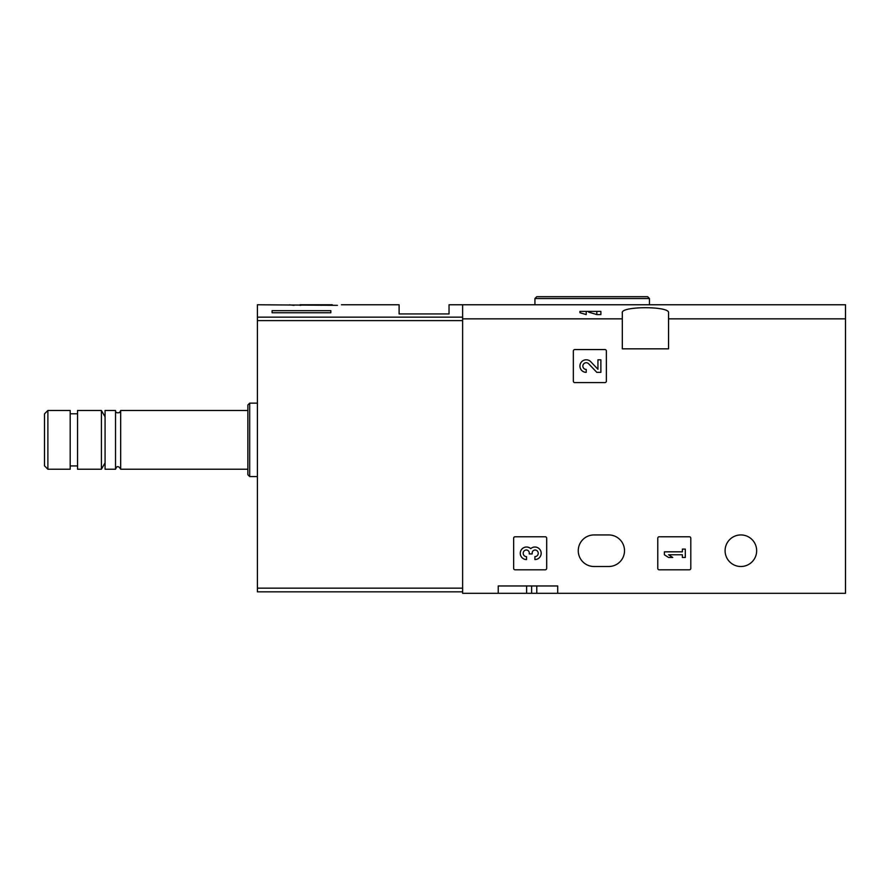 <?xml version="1.0" encoding="UTF-8"?>
<svg xmlns="http://www.w3.org/2000/svg" width="890" height="890" viewBox="0 0 890 890"><rect width="100%" height="100%" fill="white"/><g stroke="black" fill="none" stroke-linecap="round" stroke-linejoin="round"><path stroke-width="1.33" d="M462.622 318.843L462.622 304.769L845.5 304.769L845.5 318.843L668.557 318.843L668.557 348.824L622.31 348.824L622.31 318.843L462.622 318.843L462.622 593.307L498.233 593.307L498.233 585.965L557.696 585.965L498.233 585.965M622.31 318.843L622.31 312.846C620.519 306.004 670.303 305.993 668.557 312.846L668.557 318.843M588.646 311.378L600.872 311.378L600.872 314.582L596.823 314.582L588.646 312.123L588.646 311.378L586.221 311.378L586.221 314.582L579.957 312.746L579.946 311.378L586.221 311.378M573.338 351.027L573.338 381.12A1.469 1.469 0 0 0 574.806 382.589L604.911 382.589A1.469 1.469 0 0 0 606.379 381.12L606.379 351.027A1.469 1.469 0 0 0 604.911 349.559L574.806 349.559A1.469 1.469 0 0 0 573.338 351.027M657.766 538.239L657.766 568.343A1.469 1.469 0 0 0 659.234 569.811L689.338 569.811A1.469 1.469 0 0 0 690.807 568.343L690.807 538.239A1.469 1.469 0 0 0 689.338 536.77L659.234 536.77A1.469 1.469 0 0 0 657.766 538.239M513.641 538.239L513.641 568.343A1.469 1.469 0 0 0 515.11 569.811L545.214 569.811A1.469 1.469 0 0 0 546.683 568.343L546.683 538.239A1.469 1.469 0 0 0 545.214 536.77L515.11 536.77A1.469 1.469 0 0 0 513.641 538.239M725.094 550.721A15.786 15.786 0 0 1 748.768 537.048A15.786 15.786 0 0 1 748.768 564.394A15.786 15.786 0 0 1 725.094 550.721M608.727 534.934L594.042 534.934A15.786 15.786 0 0 0 578.255 550.721A15.786 15.786 0 0 0 594.042 566.507L608.727 566.507A15.786 15.786 0 0 0 624.513 550.721A15.786 15.786 0 0 0 608.727 534.934M845.5 318.843L845.5 593.307L557.696 593.307L557.696 585.965M557.696 593.307L498.233 593.307M552.156 296.693L647.631 296.693L536.77 296.693L534.934 298.528L534.934 304.769M531.63 585.965L531.63 593.307M596.823 311.378L596.823 314.582M530.718 548.618A6.274 6.274 0 0 1 540.764 551.055A6.274 6.274 0 0 1 534.901 559.565L534.901 556.639A3.349 3.349 0 0 0 536.57 550.398A2.926 2.926 0 0 0 532.187 552.935L532.187 553.925L529.25 553.925L529.25 552.935A2.926 2.926 0 0 0 524.855 550.398A3.349 3.349 0 0 0 526.535 556.639L526.535 559.565A6.274 6.274 0 0 1 520.672 551.055A6.274 6.274 0 0 1 530.718 548.618M664.374 551.833L664.374 554.759L668.557 557.474L672.74 557.474L668.557 554.759L682.374 554.759L682.374 557.474L685.3 557.474L685.3 549.108L682.374 549.108L682.374 551.833L664.374 551.833M597.935 369.272L590.771 361.741A6.274 6.274 0 0 0 580.447 363.598A6.274 6.274 0 0 0 586.221 372.354L586.221 369.428A3.349 3.349 0 0 1 583.139 364.755A3.349 3.349 0 0 1 588.646 363.765L596.823 372.354L600.872 372.354L600.872 359.794L597.935 359.794L597.935 369.272M337.41 305.337C342.761 304.636 342.761 304.636 337.41 305.337L257.41 304.769L257.41 591.839L462.622 591.839M341.426 304.769L399.109 304.769L399.109 313.947L449.038 313.947L449.038 304.769L462.622 304.769L462.622 317.151L257.41 317.151M289.406 304.825L294.045 305.337M330.835 312.746L272.095 312.746L272.095 310.677L330.835 310.677L330.835 312.746L330.835 310.677M47.882 410.49L44.5 413.872L44.5 465.848L47.882 469.23L70.199 469.23L70.199 410.49L47.882 410.49L47.882 469.23M77.541 410.49L77.541 469.23L101.404 469.23L101.404 410.49L77.541 410.49M120.673 469.23L120.673 410.49L119.683 412.515C116.846 413.227 115.466 412.548 115.533 410.49L105.076 410.49L105.076 469.23L115.533 469.23L116.523 467.205C117.803 466.004 119.182 466.683 120.673 469.23L247.865 469.23M115.533 410.49L115.533 469.23M249.701 476.573L249.701 403.148L247.865 404.983L247.865 474.737L249.701 476.573L257.41 476.573M299.997 305.337L299.997 304.769L332.304 304.769L332.304 305.337M300.731 305.337L300.731 304.769M320.967 305.337L320.967 304.769M272.095 312.746L272.095 310.677M649.466 304.769L649.466 298.528L534.934 298.528M526.624 585.965L526.624 593.307M536.77 585.965L536.77 593.307M462.622 588.168L257.41 588.168M462.622 320.611L257.41 320.611M649.466 298.528L647.631 296.693M70.199 465.926L77.541 465.926M70.199 413.794L77.541 413.794M105.076 416.854L101.404 410.49M105.076 462.867L101.404 469.23M120.673 410.49L247.865 410.49M249.701 403.148L257.41 403.148"/></g></svg>
